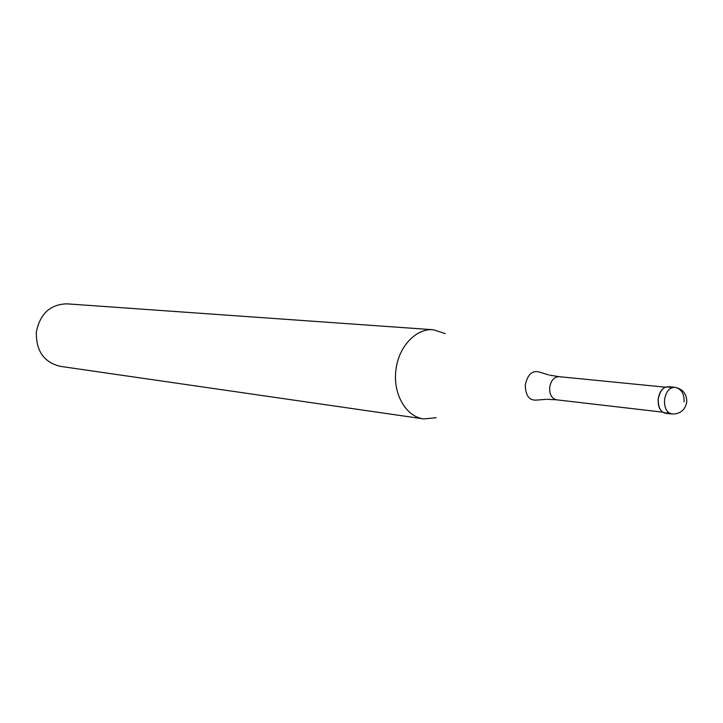 <?xml version="1.0" encoding="UTF-8"?>
<svg xmlns="http://www.w3.org/2000/svg" width="723" height="723" viewBox="0 0 723 723"><rect width="100%" height="100%" fill="white"/><g stroke="black" fill="none" stroke-linecap="round" stroke-linejoin="round"><path stroke-width="1.08" d="M668.793 412.761C661.753 414.107 658.219 409.516 658.201 398.988C657.849 407.112 660.289 411.884 665.512 413.285L671.857 414.026C666.624 412.616 664.193 407.835 664.545 399.674C665.955 391.676 669.353 387.546 674.731 387.293L668.377 386.669C663 386.922 659.611 391.026 658.201 398.988C660.488 388.766 664.907 385.061 671.468 387.871M658.725 406.055L658.102 398.979L660.198 392.291M436.177 417.713L423.786 418.924C406.308 416.936 392.896 394.27 395.861 370.664C398.102 347.094 415.96 328.007 433.375 329.76L445.223 333.583M433.375 329.76L66.868 303.841C50.194 304.347 40.027 313.746 36.358 332.056C35.942 350.818 43.877 362.241 60.145 366.326L423.786 418.924M684.094 401.825C684.329 393.583 681.247 388.748 674.866 387.302M549.706 375.147L559.051 376.665C554.071 376.855 550.962 380.406 549.706 387.329C549.426 394.397 551.712 398.554 556.556 399.819L662.602 412.137M546.055 399.331L537.569 400.009C529.471 401.075 525.386 395.969 525.323 384.699C527.817 373.764 532.887 369.67 540.533 372.435L548.685 374.903M686.769 402.133C686.832 393.872 682.819 388.929 674.731 387.293M671.857 414.026C680.081 414.162 685.052 410.194 686.769 402.151M559.051 376.665L665.296 387.166M556.556 399.819L547.112 399.313"/></g></svg>
